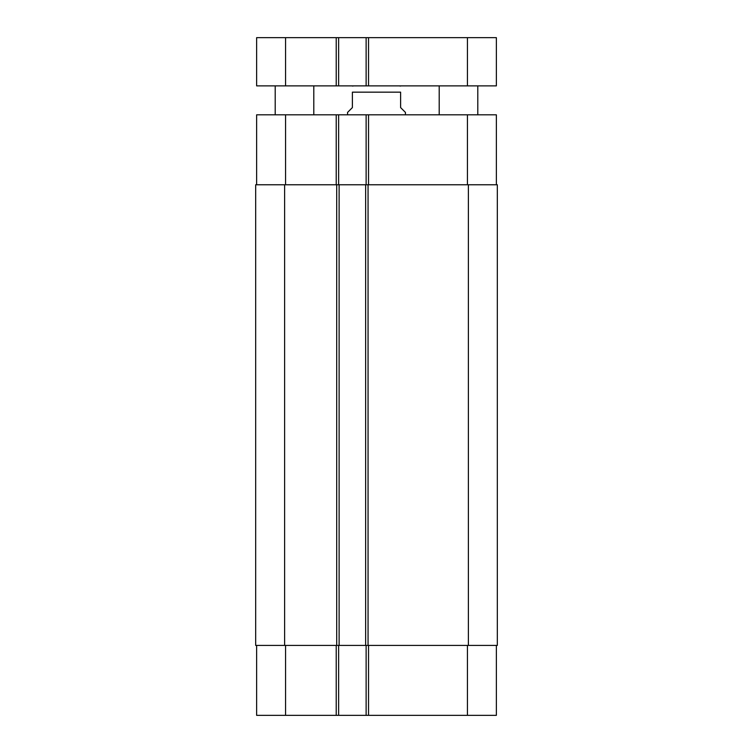 <?xml version="1.0" encoding="UTF-8"?>
<svg xmlns="http://www.w3.org/2000/svg" width="753" height="753" viewBox="0 0 753 753"><rect width="100%" height="100%" fill="white"/><g stroke="black" fill="none" stroke-linecap="round" stroke-linejoin="round"><path stroke-width="1.13" d="M477.797 85.889L477.797 114.823M313.794 85.889L313.794 114.823M368.537 37.65L256.632 37.65L256.632 85.889L496.368 85.889L496.368 37.65L368.537 37.65L368.537 85.889M366.127 85.889L366.127 37.65M338.634 85.889L338.634 37.65M405.443 114.823L405.443 112.413L400.615 107.594L400.615 92.158C400.615 83.178 400.615 83.178 400.615 92.158L352.385 92.158L352.385 107.594L347.557 112.413L347.557 114.823M352.385 92.158C352.385 83.178 352.385 83.178 352.385 92.158M496.368 645.406L496.368 715.35L256.632 715.35L256.632 645.406M496.368 184.767L496.368 114.823L256.632 114.823L256.632 184.767M366.127 645.406L366.127 715.35M338.634 645.406L338.634 715.35M339.114 645.406L497.328 645.406L497.328 184.767L255.672 184.767L255.672 645.406L339.114 645.406L339.114 184.767M366.127 184.767L366.127 114.823M338.634 184.767L338.634 114.823M365.647 645.406L365.647 184.767M255.672 645.406L255.672 184.767L255.672 645.406M336.224 85.889L336.224 37.65M285.575 85.889L285.575 37.65M467.425 85.889L467.425 37.65M368.537 645.406L368.537 715.35M336.224 645.406L336.224 715.35M285.575 645.406L285.575 715.35M467.425 645.406L467.425 715.35M368.537 184.767L368.537 114.823M336.224 184.767L336.224 114.823M285.575 184.767L285.575 114.823M467.425 184.767L467.425 114.823M468.385 645.406L468.385 184.767M368.057 645.406L368.057 184.767M336.704 645.406L336.704 184.767M284.615 645.406L284.615 184.767M439.206 85.889L439.206 114.823M275.203 85.889L275.203 114.823M400.615 86.058L399.175 85.889M352.385 86.058L353.825 85.889"/></g></svg>
